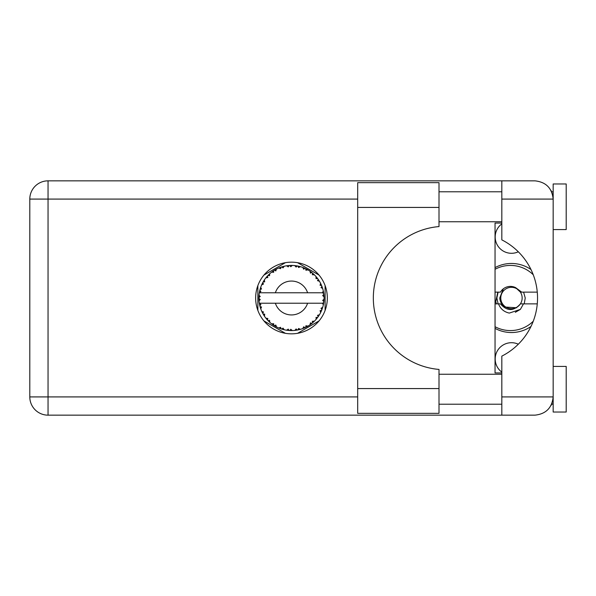 <?xml version="1.0" encoding="UTF-8"?>
<svg xmlns="http://www.w3.org/2000/svg" width="596" height="596" viewBox="0 0 596 596"><rect width="100%" height="100%" fill="white"/><g stroke="black" fill="none" stroke-linecap="round" stroke-linejoin="round"><path stroke-width="0.89" d="M501.825 372.12A16.293 16.293 0 0 1 518.311 344.205M518.311 251.795A16.293 16.293 0 0 1 501.825 223.88M495.045 328.381A34.538 34.538 0 0 0 530.962 326.504M285.417 262.68L263.931 275.084M319.039 275.084L297.553 262.68M325.103 310.404L325.103 285.596M297.553 333.32L319.039 320.916M263.931 320.916L285.417 333.32M257.859 285.596L257.859 310.404M530.962 269.496A34.538 34.538 0 0 0 495.045 267.619M439.006 388.57L439.006 413.333L357.689 413.333L357.689 182.667L439.006 182.667L439.006 226.577A71.676 71.676 0 0 0 373.327 298A71.676 71.676 0 0 0 439.006 369.423L439.006 388.57L357.689 388.57M553.17 366.421L566.2 366.421L566.2 412.03L553.17 412.03L553.17 396.914C552.008 407.917 545.929 413.997 534.925 415.159L501.825 415.159L501.825 396.914L553.17 396.914L553.17 183.97L566.2 183.97L566.2 229.579L553.17 229.579M553.17 191.785L551.643 191.785L551.017 190.489L552.812 195.488M552.023 403.268L551.017 405.511L551.643 404.215L553.17 404.215M291.481 262.166A35.834 35.834 0 0 0 255.647 298A35.834 35.834 0 0 0 291.481 333.834A35.834 35.834 0 0 0 327.323 298A35.834 35.834 0 0 0 291.481 262.166M439.006 404.215L501.825 404.215M439.006 374.236L501.825 374.236M439.006 221.764L501.825 221.764M439.006 191.785L501.825 191.785M501.825 199.086L501.825 180.841L534.925 180.841C545.929 182.004 552.008 188.083 553.17 199.086L501.825 199.086L501.825 239.875A65.158 65.158 0 0 1 501.825 356.125L501.825 396.914M501.825 415.159L48.045 415.159A18.245 18.245 0 0 1 29.8 396.914L29.8 199.086A18.245 18.245 0 0 1 48.045 180.841L501.825 180.841M501.825 372.932L495.045 372.932L495.045 223.068L501.825 223.068M553.17 396.914L552.82 400.452M300.257 329.379L300.406 329.335A32.579 32.579 0 0 0 302.686 328.597L305.048 327.621A32.579 32.579 0 0 0 305.666 327.331L307.916 326.131A32.579 32.579 0 0 0 309.942 324.85L311.991 323.323A32.579 32.579 0 0 0 312.513 322.883L314.397 321.162A32.579 32.579 0 0 0 316.036 319.419L317.638 317.422A32.579 32.579 0 0 0 318.041 316.871L319.441 314.733A32.579 32.579 0 0 0 320.588 312.639L321.646 310.307A32.579 32.579 0 0 0 321.9 309.674L322.719 307.253A32.579 32.579 0 0 0 323.315 304.936L323.762 302.418A32.579 32.579 0 0 0 323.851 301.747L324.045 299.199A32.579 32.579 0 0 0 324.045 296.801L324.038 296.629M259.647 291.064L259.491 291.824M259.625 291.168L259.372 292.494M262.389 283.338L262.039 284.061M262.352 283.405L261.748 284.679M266.948 276.566L266.531 277.051M273.05 271.135L272.521 271.508M272.543 271.493L271.806 272.037M283.301 266.464L281.737 266.911A32.579 32.579 0 0 0 281.096 267.12L280.522 267.321M280.284 267.41L279.487 267.708M279.271 267.798L278.794 267.991M290.312 265.444L289.775 265.466A32.579 32.579 0 0 0 289.097 265.511L288.017 265.607M288.24 265.585L287.309 265.689M287.265 265.697L286.803 265.756M298.447 266.174L297.925 266.062A32.579 32.579 0 0 0 297.255 265.935L296.979 265.883M296.406 265.794L295.638 265.689M307.104 269.407L305.666 268.669A32.579 32.579 0 0 0 305.048 268.379L304.988 268.349M304.601 268.178L303.967 267.909M311.604 272.372L311.06 271.955M310.836 271.791L310.427 271.493M318.353 279.569L318.041 279.129A32.579 32.579 0 0 0 317.638 278.578L317.474 278.347M317.117 277.892L316.528 277.162M316.752 277.431L316.163 276.73M321.311 284.895L320.998 284.203M320.871 283.942L320.678 283.532M323.643 292.763L323.501 291.98M323.457 291.735L323.315 291.064L322.354 292.785L307.603 292.785A16.941 16.941 0 0 0 275.367 292.785L307.603 292.785M324.045 299.199L322.674 300.377L323.859 301.68M323.933 300.891L323.993 300.116M323.956 300.645L324.038 299.393M322.719 307.253L321.006 308.333L321.922 309.615M322.198 308.87L322.451 308.139M322.28 308.631L322.667 307.424M319.441 314.733L317.512 315.351L318.204 316.64M318.435 316.305L318.957 315.515M318.853 315.671L319.314 314.941M307.916 326.131L305.934 325.744L305.718 327.308M306.284 327.025L306.716 326.802M306.955 326.675L307.707 326.25M301.554 328.985L302.522 328.657M292.182 330.571L292.331 330.571A32.579 32.579 0 0 0 294.722 330.422L297.255 330.065A32.579 32.579 0 0 0 297.925 329.938L297.985 329.923M298.767 329.759L299.237 329.648M288.561 330.452L289.097 330.489A32.579 32.579 0 0 0 289.775 330.534L289.842 330.542M290.557 330.564L292.085 330.571M278.764 327.949L281.096 328.88A32.579 32.579 0 0 0 281.737 329.089L281.804 329.111M282.608 329.35L283.465 329.581M275.933 326.63L276.373 326.861M268.572 321.162L269.131 321.698M268.997 321.572L269.407 321.959M263.529 314.74L263.782 315.15M263.842 315.239L264.304 315.962M260.251 307.26L260.556 308.244M258.925 299.199L258.977 300.138M258.977 300.183L259.014 300.652M323.352 304.765L322.354 303.215L307.603 303.215A16.941 16.941 0 0 1 275.367 303.215L259.327 303.215A32.579 32.579 0 0 0 259.334 303.267L259.357 303.431M259.729 305.271L259.841 305.77L260.899 304.549L259.334 303.267L259.841 305.77A32.579 32.579 0 0 0 260.012 306.433L260.772 308.87A32.579 32.579 0 0 0 261.651 311.097L261.726 311.261M261.949 311.76L262.769 313.399L263.492 311.954L261.838 311.522M262.337 312.565L262.769 313.399A32.579 32.579 0 0 0 263.097 313.995L264.438 316.171A32.579 32.579 0 0 0 265.846 318.108L266.151 318.488M266.33 318.711L266.755 319.21M264.445 316.111L264.706 314.159L263.112 314.017M263.551 314.777L263.805 315.18M280.582 328.701L281.096 328.88L280.627 327.331L278.704 327.971L279.897 328.448M283.025 328.113L281.737 329.089L284.21 329.759L283.025 328.113M284.173 329.707L284.21 329.759A32.579 32.579 0 0 0 286.557 330.206L286.736 330.229M286.557 330.206L289.097 330.489L288.263 329.111L286.557 330.206L287.242 330.303M292.331 330.571L290.781 329.268L289.865 330.542M296.331 330.221L297.255 330.065L296.1 328.932L294.901 330.4M300.406 329.335L298.581 328.463L297.948 329.931M304.191 328.001L305.048 327.621L303.647 326.817L302.85 328.538M311.328 323.837L311.991 323.323L310.434 322.883L310.084 324.745M314.397 321.162L312.379 321.274L312.58 322.831M317.072 318.167L317.638 317.422L316.029 317.392L316.156 319.285M321.281 311.172L321.646 310.307L320.074 310.68L320.67 312.483M260.772 308.87L261.525 306.992L260.035 306.515M266.874 319.352L267.5 320.052L267.842 318.473L265.905 318.175M267.5 320.052A32.579 32.579 0 0 0 267.969 320.551L267.984 320.566M267.969 320.551L269.809 322.324L269.563 320.313L268.163 320.752M269.802 322.265L269.809 322.324A32.579 32.579 0 0 0 271.649 323.851L271.724 323.904M273.676 323.71L271.649 323.851L273.743 325.327L273.676 323.71M271.709 323.844L273.743 325.327A32.579 32.579 0 0 0 274.316 325.692L274.555 325.841M275.806 325.058L274.316 325.692L276.537 326.951L275.806 325.058M276.514 326.891L276.537 326.951A32.579 32.579 0 0 0 278.704 327.971L279.129 328.15M279.934 328.463L280.478 328.664M263.365 281.543L263.097 282.005A32.579 32.579 0 0 0 262.769 282.601L261.651 284.903A32.579 32.579 0 0 0 260.772 287.13L260.012 289.567A32.579 32.579 0 0 0 259.841 290.23L259.334 292.733A32.579 32.579 0 0 0 259.327 292.785A32.579 32.579 0 0 0 259.029 295.109L258.902 297.657A32.579 32.579 0 0 0 258.902 298.343L258.91 298.425M258.932 296.719L258.902 297.657L260.243 296.45L259.014 295.281M259.342 303.327L259.439 303.863M259.498 304.191L259.625 304.809M259.573 304.571L259.714 305.226M259.029 295.162L258.992 295.594M258.984 295.69L259.029 295.109M260.273 288.665L260.012 289.567L261.525 289.008L260.713 287.294M259.074 300.846L260.243 299.55L258.902 298.343L259.029 300.891A32.579 32.579 0 0 0 259.327 303.215M260.012 306.433L260.176 307.014M261.704 311.127L262.769 313.399M259.379 292.696L260.899 291.451L259.826 290.312M260.012 289.567L260.616 287.585M260.474 288.017L260.325 288.486M260.296 288.568L260.445 288.106M268.349 275.061L267.969 275.449A32.579 32.579 0 0 0 267.5 275.948L265.846 277.892A32.579 32.579 0 0 0 264.438 279.829L263.402 281.483M263.574 281.193L263.097 282.005L264.706 281.841L264.341 279.978M258.902 298.343L258.932 299.423M258.94 299.445L258.984 300.302M259.334 303.267L259.565 304.534M259.379 303.304L259.841 305.77M260.772 287.13L260.534 287.816M261.704 284.873L263.492 284.046L262.732 282.683M264.438 279.829L264.17 280.239M264.058 280.411L263.633 281.103M278.704 268.029L280.627 268.669L281.096 267.12L278.704 268.029A32.579 32.579 0 0 0 276.537 269.049L274.316 270.308A32.579 32.579 0 0 0 273.743 270.673L271.649 272.149A32.579 32.579 0 0 0 269.809 273.676L268.423 274.987M268.625 274.786L267.969 275.449L269.563 275.687L269.675 273.795M259.074 295.154L258.902 297.657M265.905 277.885L267.842 277.527L267.448 276.008M267.969 275.449L269.452 274.004M274.652 270.107L275.806 270.942L276.38 269.131M323.621 303.349L323.762 302.418L322.63 303.215M323.904 294.782L323.851 294.253L322.674 295.623L324.045 296.801L324.015 296.197M323.904 294.767L323.851 294.253A32.579 32.579 0 0 0 323.762 293.582L323.755 293.493M322.421 292.785L323.762 293.582L323.673 292.979M266.546 277.036L266.181 277.475M269.809 273.676L269.273 274.167M271.649 272.149L273.676 272.29L273.668 270.726M275.121 269.832L274.689 270.077M275.71 269.489L275.218 269.772M286.557 265.794L288.263 266.889L289.097 265.511L286.557 265.794A32.579 32.579 0 0 0 284.21 266.241L284.039 266.285M259.327 292.785L275.367 292.785M323.315 291.064A32.579 32.579 0 0 0 322.719 288.747L322.674 288.576M322.317 287.481L321.9 286.326L321.006 287.667L322.585 288.3M322.674 288.71L321.9 286.326A32.579 32.579 0 0 0 321.646 285.693L321.639 285.67M321.646 285.693L320.588 283.361L320.074 285.32L321.542 285.432M320.574 283.42L320.588 283.361A32.579 32.579 0 0 0 319.441 281.267L319.344 281.118M318.264 279.45L317.512 280.649L319.441 281.267L319.061 280.649M316.029 278.608L317.638 278.578L316.036 276.581L316.029 278.608M316.036 276.581A32.579 32.579 0 0 0 314.397 274.838L314.271 274.719M312.379 274.726L314.397 274.838L312.513 273.117L312.379 274.726M312.922 273.467L312.513 273.117A32.579 32.579 0 0 0 311.991 272.677L311.924 272.625M310.069 271.24L310.434 273.117L311.768 272.506M309.942 271.15A32.579 32.579 0 0 0 307.916 269.869L307.767 269.779M307.916 269.869L305.666 268.669L305.934 270.256L307.916 269.869L307.29 269.511M302.813 267.455L303.647 269.183L304.966 268.342M302.686 267.403A32.579 32.579 0 0 0 300.406 266.665L300.235 266.621M299.505 266.419L297.925 266.062L298.581 267.537L300.406 266.665L299.706 266.472M296.1 267.068L297.255 265.935L294.722 265.578L296.1 267.068M294.722 265.578A32.579 32.579 0 0 0 292.331 265.429L292.159 265.429M291.399 265.421L289.775 265.466L290.781 266.732L292.331 265.429L291.749 265.421M282.228 266.762L281.737 266.911L283.025 267.887L284.21 266.241L283.532 266.405M264.445 279.889L263.097 282.005M275.859 269.414L275.255 269.75M280.239 267.425L279.867 267.559M283.465 266.419L282.273 266.747M281.737 266.911L283.763 266.352M292.331 265.429L290.446 265.436M276.514 269.109L274.316 270.308M289.775 265.466L291.876 265.421M300.406 266.665L298.574 266.203M284.21 266.241L282.638 266.643M287.995 265.607L287.145 265.712M291.563 265.421L290.759 265.429M297.925 266.062L299.959 266.546M296.16 265.756L295.169 265.63M299.661 266.464L298.991 266.3M314.397 274.838L313.004 273.542M302.716 267.455L304.787 268.26M304.035 267.932L303.185 267.597M307.245 269.489L306.642 269.161M313.22 273.728L312.513 273.117M313.727 274.19L313.302 273.802M319.441 281.267L318.413 279.658M307.864 269.876L305.666 268.669M313.846 274.302L313.34 273.84M318.569 279.897L318.294 279.487M318.681 280.06L319.031 280.612M311.991 272.677L309.957 271.21M321.296 284.858L321.117 284.456M322.22 287.205L321.929 286.408M319.382 281.245L318.041 279.129M321.073 284.359L320.827 283.845M322.332 287.518L322.51 288.047M323.628 292.688L323.561 292.293M323.993 295.869L323.948 295.236M323.956 300.667L323.859 301.658M323.33 304.884L323.412 304.489M323.762 293.582L323.285 291.116M323.993 296.763L323.851 294.253M323.315 304.936L323.464 304.228M320.618 312.587L320.804 312.2M320.849 312.11L320.588 312.639M320.998 311.797L321.237 311.276M323.285 304.884L323.762 302.418M320.931 311.939L321.214 311.321M316.074 319.374L316.439 318.942M320.574 312.58L321.646 310.307M316.036 319.419L316.506 318.86M313.988 321.557L313.6 321.922M311.991 323.323L309.942 324.85M310.702 324.306L311.164 323.963M275.367 303.215L307.603 303.215M316.036 319.359L317.638 317.422M306.202 327.062L305.741 327.293M302.738 328.575L303.267 328.374M306.471 326.928L306.888 326.705M302.686 328.597L303.26 328.381M298.805 329.744L299.267 329.64M297.255 330.065L295.34 330.348M295.653 330.311L294.722 330.422M302.716 328.545L305.048 327.621M300.354 329.312L298.514 329.811M299.341 329.618L299.885 329.476M290.818 330.571L291.265 330.579M286.616 330.214L287.041 330.273M287.488 330.333L288.054 330.4M292.286 330.534L290.379 330.564M287.585 330.348L288.01 330.393M282.78 329.394L283.167 329.499M280.209 328.567L280.679 328.739M280.716 328.754L281.096 328.88M279.241 328.195L278.704 327.971M286.609 330.177L289.097 330.489M279.42 328.262L280.06 328.515M272.961 324.805L273.37 325.081M533.234 321.259A32.579 32.579 0 0 1 495.045 326.72M495.045 303.863L500.417 303.863C507.084 311.41 513.759 311.41 520.427 303.863L537.264 303.863M523.489 303.863L520.368 309.399L509.304 313.086C504.037 311.939 500.446 308.87 498.532 303.863M495.045 292.137L500.417 292.137A11.6 11.6 0 0 1 515.629 287.637L520.427 292.137L521.709 292.137L515.629 287.637M520.368 309.399L515.324 312.311M497.794 292.137L495.753 301.688L496.483 303.863M537.264 292.137L521.709 292.137M495.045 269.28A32.579 32.579 0 0 1 533.234 274.741M498.1 303.863L496.87 298L498.1 292.137M522.148 298A10.683 10.683 0 0 1 511.465 308.683A10.683 10.683 0 0 1 500.782 298A10.683 10.683 0 0 1 511.465 287.317A10.683 10.683 0 0 1 522.148 298M516.71 307.752L505.117 307.067C501.847 304.921 500.066 301.896 499.761 298L503.315 288.837M523.601 292.137L525.232 298L524.227 303.863M357.689 199.086L48.045 199.086L48.045 396.914L357.689 396.914M48.045 415.159L48.045 396.914L29.8 396.914A18.245 18.245 0 0 0 48.045 415.159M29.8 199.086L48.045 199.086L48.045 180.841M439.006 207.43L357.689 207.43"/></g></svg>
